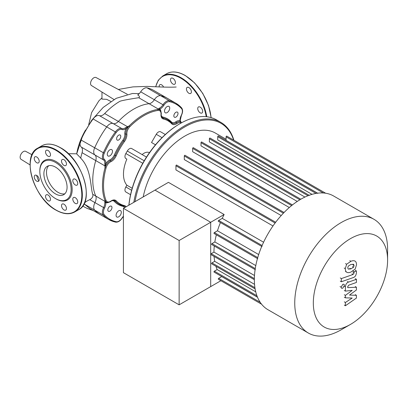 <?xml version="1.0" encoding="UTF-8"?>
<svg xmlns="http://www.w3.org/2000/svg" width="408" height="408" viewBox="0 0 408 408"><rect width="100%" height="100%" fill="white"/><g stroke="black" fill="none" stroke-linecap="round" stroke-linejoin="round"><path stroke-width="0.61" d="M163.613 87.098A3.504 2.025 -120 0 0 161.655 84.859A3.504 2.025 -120 0 0 159.9 84.686A3.504 2.025 -120 0 0 159.232 86.935M174.701 80.187A3.504 2.025 -120 0 0 171.197 78.168A3.504 2.025 -120 0 0 171.197 82.212A3.504 2.025 -120 0 0 174.701 84.237A3.504 2.025 -120 0 0 174.701 80.187M191.393 91.851A3.504 2.025 -120 0 0 189.863 88.322A3.504 2.025 -120 0 0 187.165 87.383A3.504 2.025 -120 0 0 186.441 88.99A3.504 2.025 -120 0 0 187.966 92.514A3.504 2.025 -120 0 0 190.669 93.452A3.504 2.025 -120 0 0 191.393 91.851M201.96 113.011A3.504 2.025 -120 0 0 201.96 108.967A3.504 2.025 -120 0 0 198.456 106.942L198.456 106.942A3.504 2.025 -120 0 0 198.456 110.991A3.504 2.025 -120 0 0 201.96 113.011L201.96 113.011M43.886 173.803A16.396 9.466 60 0 1 47.282 166.301A16.396 9.466 60 0 1 59.915 170.692A16.396 9.466 60 0 1 67.075 187.19A16.396 9.466 60 0 1 63.679 194.698A16.396 9.466 60 0 1 51.046 190.301A16.396 9.466 60 0 1 43.886 173.803M64.877 193.764A16.396 9.466 60 0 1 52.81 187.864A16.396 9.466 60 0 1 46.497 172.298A16.396 9.466 60 0 1 48.69 165.725M39.831 170.86L39.831 171.462A22.129 12.776 60 0 1 55.483 162.43A22.129 12.776 60 0 1 71.13 189.531A22.129 12.776 60 0 1 55.478 198.569A22.129 12.776 60 0 1 39.831 171.462L39.831 170.86A22.868 13.204 60 0 1 56.003 161.522A22.868 13.204 60 0 1 72.17 189.531A22.868 13.204 60 0 1 56.003 198.869L55.478 198.569M36.725 156.988A3.504 2.025 60 0 1 39.015 160.074A3.504 2.025 60 0 1 38.48 162.884A3.504 2.025 60 0 1 36.725 162.71A3.504 2.025 60 0 1 34.435 159.62A3.504 2.025 60 0 1 34.971 156.81A3.504 2.025 60 0 1 36.725 156.988M49.771 152.317A3.504 2.025 60 0 1 49.771 156.361A3.504 2.025 60 0 1 46.267 154.336A3.504 2.025 60 0 1 46.267 150.292A3.504 2.025 60 0 1 49.771 152.317M66.463 163.975A3.504 2.025 60 0 1 65.739 165.582A3.504 2.025 60 0 1 63.036 164.643A3.504 2.025 60 0 1 61.511 161.114A3.504 2.025 60 0 1 62.235 159.513A3.504 2.025 60 0 1 64.933 160.451A3.504 2.025 60 0 1 66.463 163.975M77.03 185.14L77.03 185.14A3.504 2.025 60 0 1 73.527 183.115A3.504 2.025 60 0 1 73.527 179.071L73.527 179.071A3.504 2.025 60 0 1 77.03 181.096A3.504 2.025 60 0 1 77.03 185.14M75.281 203.408A3.504 2.025 60 0 1 72.991 200.318A3.504 2.025 60 0 1 73.527 197.513A3.504 2.025 60 0 1 75.281 197.686A3.504 2.025 60 0 1 77.566 200.772A3.504 2.025 60 0 1 77.03 203.582A3.504 2.025 60 0 1 75.281 203.408M62.235 208.075A3.504 2.025 60 0 1 62.235 204.031A3.504 2.025 60 0 1 65.739 206.055A3.504 2.025 60 0 1 65.739 210.1A3.504 2.025 60 0 1 62.235 208.075M45.538 196.416A3.504 2.025 60 0 1 46.267 194.81A3.504 2.025 60 0 1 48.965 195.748A3.504 2.025 60 0 1 50.495 199.277A3.504 2.025 60 0 1 49.771 200.879A3.504 2.025 60 0 1 47.068 199.94A3.504 2.025 60 0 1 45.538 196.416M34.971 175.251L34.971 175.251A3.504 2.025 60 0 1 38.48 177.276A3.504 2.025 60 0 1 38.48 181.32L38.48 181.32A3.504 2.025 60 0 1 34.971 179.301A3.504 2.025 60 0 1 34.971 175.251M110.874 101.454L106.656 99.333L101.969 99.113L101.969 92.05M139.24 93.621L132.457 93.503L116.275 98.292L103.178 107.431L91.764 120.187L82.559 136.027L76.689 153.903L80.835 158.166M104.259 214.792A0.739 0.592 137.6 0 1 103.306 215.082A67.131 38.76 120 0 0 108.819 219.54A67.131 38.76 120 0 0 115.433 222.085A0.739 0.592 -77.6 0 0 116.254 221.717A66.392 38.332 -60 0 1 104.259 214.792A6.64 3.835 -60 0 1 104.514 208.095A8.114 4.687 120 0 0 105.83 202.618L105.32 201.511A0.739 0.673 -178.7 0 1 104.948 201.353L95.763 196.049A7.375 4.258 -60 0 1 94.937 202.643A7.375 4.258 120 0 0 94.646 210.084A67.131 38.76 120 0 0 100.159 214.542A67.131 38.76 -60 0 1 94.646 210.084A7.375 4.258 -60 0 1 94.937 202.643A7.375 4.258 120 0 0 95.763 196.049A57.91 33.436 -60 0 1 95.763 160.594A7.375 4.258 120 0 0 94.937 154.958A7.375 4.258 -60 0 1 94.646 147.849A67.131 38.76 -60 0 1 106.774 126.842A7.375 4.258 -60 0 1 113.077 123.537A7.375 4.258 120 0 0 118.371 121.436L104.693 113.536A57.91 33.436 -60 0 1 120.044 101.225C122.42 100.434 128.637 99.266 138.7 97.716C139.98 97.155 139.648 96.217 137.71 94.901A7.375 4.258 -60 0 0 140.694 91.795A7.375 4.258 120 0 1 146.992 87.827L160.675 95.722A67.131 38.76 -60 0 1 167.29 98.267A67.131 38.76 120 0 0 160.675 95.722A7.375 4.258 120 0 0 154.372 99.695A7.375 4.258 -60 0 1 160.675 95.722L169.33 100.725A0.739 0.592 102.4 0 1 169.56 101.689A66.392 38.332 -60 0 1 181.55 108.615A6.64 3.835 -60 0 1 181.295 115.316A8.114 4.687 120 0 0 179.979 120.793L181.019 122.206A0.739 0.362 -35.3 0 0 180.989 122.14A0.739 0.362 -35.3 0 0 180.923 122.084M85.588 129.963A44.962 25.959 120 0 0 76.745 153.627M123.42 216.459L122.023 218.249C120.09 221.095 117.938 222.396 115.571 222.141L108.819 219.54L90.041 208.697L84.538 204.245C83.859 203.067 85.614 201.542 89.796 199.675C92.325 198.161 93.315 196.376 92.764 194.32C90.403 188.205 91.642 169.065 80.687 158.182A57.91 33.436 -60 0 1 82.084 152.694L104.948 165.898L105.019 167.78L105.32 165.908L104.948 165.898L104.79 163.557A0.739 0.393 -176.5 0 0 105.83 163.603A8.114 4.687 120 0 0 104.514 159.64A0.739 0.602 128.9 0 1 103.596 159.956A7.375 4.258 -60 0 1 104.79 163.557M104.693 113.536A7.375 4.258 -60 0 1 99.399 115.637A7.375 4.258 120 0 0 93.095 118.942A67.131 38.76 120 0 0 80.968 139.949A7.375 4.258 120 0 0 81.253 147.059A7.375 4.258 -60 0 1 82.084 152.694M104.514 159.64A6.64 3.835 -60 0 1 104.259 153.24A66.392 38.332 -60 0 1 116.254 132.467A6.64 3.835 -60 0 1 121.926 129.489A8.114 4.687 120 0 0 126.011 128.648L129.224 125.863L127.556 126.74L118.371 121.436A57.91 33.436 -60 0 1 149.078 103.709A7.375 4.258 120 0 0 154.372 99.695A7.375 4.258 -60 0 1 149.078 103.709L158.263 109.013A0.739 0.673 58.7 0 1 158.584 109.252L159.798 109.14A8.114 4.687 120 0 0 163.889 105.264A6.64 3.835 -60 0 1 169.56 101.689M181.55 108.615A0.739 0.592 137.6 0 0 181.458 107.727A67.131 38.76 120 0 0 175.95 103.27L153.607 90.372A67.131 38.76 120 0 0 146.992 87.827M30.075 164.919L21.053 159.319A4.61 2.662 -60 0 1 20.4 155.611A4.61 2.662 -60 0 1 23.399 151.587A4.61 2.662 -60 0 1 25.663 151.332L32.053 154.754M114 99.521L91.474 85.532A4.61 2.662 -60 0 1 91.514 80.233A4.61 2.662 -60 0 1 96.084 77.551L127.311 94.268M387.6 249.375L387.6 260.095L387.6 249.375A65.652 37.908 120 0 0 374.003 219.315L333.601 195.993A65.652 37.908 120 0 0 283.009 213.583A65.652 37.908 120 0 0 254.352 279.653A65.652 37.908 120 0 0 267.949 309.708L308.346 333.035A65.652 37.908 120 0 0 341.175 329.781L350.462 324.421A52.525 30.325 -60 0 1 313.319 302.981A52.525 30.325 -60 0 1 350.462 238.649A52.525 30.325 -60 0 1 387.6 260.095A52.525 30.325 -60 0 1 350.462 324.421M374.003 219.315A65.652 37.908 120 0 0 323.411 236.905A65.652 37.908 120 0 0 294.749 302.981A65.652 37.908 120 0 0 308.346 333.035M226.083 139.24L215.368 133.054A61.042 35.246 120 0 0 143.183 196.931M221.534 276.405A61.042 35.246 120 0 0 221.702 276.588L218.662 278.343A0.551 0.321 120 0 0 218.387 279.271L261.579 304.21L220.896 280.719L179.132 304.832L123.42 272.666L123.42 208.34L168.433 182.356L224.14 214.516A61.042 35.246 120 0 0 222.258 218.367L218.662 220.442A0.551 0.321 120 0 0 218.387 221.376L262.048 246.585M263.588 242.23L222.258 218.367M275.665 222.258L176.613 165.072A0.551 0.321 120 0 0 175.945 165.776L175.945 169.932L272.983 225.956M284.06 212.492L184.967 155.285A0.551 0.321 120 0 0 184.304 155.989L184.304 159.594L281.204 215.541M292.439 204.928L193.326 147.706A0.551 0.321 120 0 0 192.658 148.41L192.658 151.72L289.308 207.524M300.808 199.226L201.679 141.994A0.551 0.321 120 0 0 201.016 142.703L201.016 145.865L297.254 201.43M308.02 195.718L209.37 138.761L209.37 141.897L304.924 197.064M315.986 193.423L217.729 136.69L217.729 139.913L312.013 194.351M323.325 192.974L226.083 136.828L226.083 140.337L317.597 193.173M224.14 214.516L210.691 222.284L154.979 190.118L210.691 222.284L210.691 286.61L210.691 222.284L179.132 240.501L123.42 208.34M215.903 266.256A61.042 35.246 120 0 0 217.153 269.56L214.363 271.172A0.551 0.321 120 0 0 214.088 272.105L257.458 297.146M214.088 256.443A61.042 35.246 120 0 0 214.69 261.334L211.981 262.9A0.551 0.321 120 0 0 211.701 263.833L255.112 288.895M214.302 246.034A61.042 35.246 120 0 0 213.95 252.113L211.211 253.694A0.551 0.321 120 0 0 210.936 254.623L254.352 279.689M216.347 234.809A61.042 35.246 120 0 0 214.848 241.944L211.981 243.601A0.551 0.321 120 0 0 211.701 244.535L255.362 269.739M220.432 222.559A61.042 35.246 120 0 0 217.484 230.775L214.363 232.575A0.551 0.321 120 0 0 214.088 233.509L257.744 258.713M258.677 254.556L217.484 230.775M255.791 265.582L214.848 241.944M254.485 275.512L213.95 252.113M254.536 284.34L214.69 261.334M255.729 291.832L217.153 269.56M257.504 297.259L221.702 276.588M226.083 136.828A0.551 0.321 -60 0 1 226.751 136.124L325.655 193.229M217.729 136.69A0.551 0.321 -60 0 1 218.397 135.986L317.766 193.356M209.37 138.761A0.551 0.321 -60 0 1 210.038 138.057L309.407 195.427M120.538 210.62L120.538 210.62A3.687 2.132 120 0 0 116.846 212.752A3.687 2.132 120 0 0 116.846 217.01L116.846 217.01A3.687 2.132 120 0 0 120.538 214.878A3.687 2.132 120 0 0 120.538 210.62L120.538 210.62M111.726 149.619L111.726 149.619A3.687 2.132 120 0 0 108.038 151.745A3.687 2.132 120 0 0 108.038 156.004L108.038 156.004A3.687 2.132 120 0 0 111.726 153.877A3.687 2.132 120 0 0 111.726 149.619L111.726 149.619M168.963 106.401L168.963 106.401A3.687 2.132 120 0 0 165.276 108.528A3.687 2.132 120 0 0 165.276 112.792L165.276 112.792A3.687 2.132 120 0 0 168.963 110.66A3.687 2.132 120 0 0 168.963 106.401L168.963 106.401M111.358 206.173L111.358 206.173A2.953 1.703 120 0 0 108.406 207.876A2.953 1.703 120 0 0 108.406 211.283L108.406 211.283A2.953 1.703 120 0 0 111.358 209.579A2.953 1.703 120 0 0 111.358 206.173L111.358 206.173M120.166 134.997L120.166 134.997A2.953 1.703 120 0 0 117.218 136.7A2.953 1.703 120 0 0 117.218 140.107L117.218 140.107A2.953 1.703 120 0 0 120.166 138.404A2.953 1.703 120 0 0 120.166 134.997L120.166 134.997M177.404 112.123L177.404 112.123A2.953 1.703 120 0 0 174.451 113.832A2.953 1.703 120 0 0 174.451 117.239L174.451 117.239A2.953 1.703 120 0 0 177.404 115.535A2.953 1.703 120 0 0 177.404 112.123L177.404 112.123M128.933 205.158A73.032 42.167 -60 0 1 180.147 123.578L179.627 123.879A72.293 41.738 120 0 0 128.872 205.193M180.147 123.578A73.032 42.167 -60 0 1 216.663 119.962L220.835 122.369L216.663 119.962M233.881 140.24A73.032 42.167 120 0 0 220.84 122.369A73.032 42.167 120 0 0 220.835 122.369A73.032 42.167 120 0 0 169.672 136.894A73.032 42.167 120 0 0 133.819 202.337M134.987 201.664A72.293 41.738 -60 0 1 170.651 137.404A72.293 41.738 -60 0 1 220.988 123.308A72.293 41.738 -60 0 1 233.621 140.092M155.494 144.804L151.516 142.509L156.254 134.309A4.345 2.509 -60 0 1 160.599 131.799L165.301 134.518L160.599 131.799M127.306 192.821A4.345 2.509 -60 0 1 127.301 192.816L125.853 191.979A4.345 2.509 -60 0 1 125.853 186.966L126.868 185.207A28.953 16.718 -60 0 1 126.868 159.13L125.853 158.544A4.345 2.509 -60 0 1 125.853 153.53L127.301 151.021A4.345 2.509 -60 0 1 131.641 148.517L146.492 157.09M126.868 159.13L125.853 158.544M130.555 194.698L125.853 191.979M126.868 185.207L132.197 188.282M142.127 154.571A11.067 6.39 -60 0 1 149.44 152.699M181.3 122.579L180.193 120.442A0.739 0.454 176.3 0 1 179.979 120.793A8.114 4.687 120 0 0 175.833 121.793A0.739 0.383 -124.8 0 0 176.409 122.66A7.375 4.258 -60 0 1 172.186 123.364A7.375 4.258 -60 0 1 171.778 123.068M181.295 115.316L181.427 115.347C182.932 112.246 182.978 109.737 181.575 107.819L175.95 103.27A67.131 38.76 120 0 0 169.33 100.725A7.375 4.258 120 0 0 163.032 104.693A7.375 4.258 -60 0 1 159.314 108.217A0.739 0.454 63.7 0 1 159.798 109.14A8.114 4.687 120 0 1 160.981 111.659M159.314 108.217L157.631 109.461L158.584 109.252M99.399 115.637L113.077 123.537A7.375 4.258 -60 0 0 118.371 121.436A57.91 33.436 -60 0 1 149.078 103.709L138.7 97.716M105.32 165.908L105.83 163.603A8.114 4.687 120 0 1 109.976 159.814A6.64 3.835 -60 0 0 114.296 155.04A49.424 28.535 120 0 1 122.828 140.265A6.64 3.835 -60 0 0 124.802 134.135A8.114 4.687 120 0 1 126.011 128.648A0.739 0.393 -123.5 0 0 125.45 127.77A7.375 4.258 -60 0 1 121.737 128.535A7.375 4.258 120 0 0 115.433 131.84A67.131 38.76 120 0 0 103.306 152.847A7.375 4.258 120 0 0 103.596 159.956L94.937 154.958A7.375 4.258 -60 0 1 95.763 160.594A57.91 33.436 -60 0 0 95.763 196.049L92.764 194.32M127.75 127.051L127.556 126.74L125.45 127.77M108.599 202.383A8.114 4.687 120 0 1 105.83 202.618A0.739 0.454 176.3 0 1 104.79 202.659A7.375 4.258 -60 0 1 103.596 207.641A7.375 4.258 120 0 0 103.306 215.082L84.538 204.245M105.32 201.511L105.019 200.583L104.79 202.659M121.926 129.489A0.739 0.602 -68.9 0 0 121.737 128.535L113.077 123.537A7.375 4.258 120 0 0 106.774 126.842A67.131 38.76 120 0 0 94.646 147.849A7.375 4.258 120 0 0 94.937 154.958L81.253 147.059M347.749 267.801L348.238 266.144L350.9 264.471L353.578 264.257L354.067 265.572L353.578 267.204L350.9 268.882L348.238 269.091L347.749 267.801M350.9 272.054C349.003 272.814 347.58 272.84 346.632 272.121C345.821 271.646 345.372 270.499 345.28 268.673L346.632 264.246L350.9 261.304C352.813 260.534 354.241 260.508 355.184 261.227C355.995 261.712 356.444 262.869 356.536 264.7L355.184 269.101L350.9 272.054M346.907 272.304L345.53 271.483M345.53 263.614L346.632 264.246M354.909 261.043L355.184 261.227M353.262 277.567L341.374 281.765L341.374 278.598L353.093 274.457L354.088 272.988L354.088 271.769L356.408 270.948L356.408 272.753C356.143 275.385 355.093 276.991 353.262 277.567M340.272 281.127L341.374 281.765M340.272 277.96L341.374 278.598M352.991 271.136L354.088 271.769M355.312 270.31L356.408 270.948M342.802 284.335L343.98 284.218L344.469 285.299L342.802 288.181L341.624 288.298L341.139 287.222L342.802 284.335M349.503 295.076L356.408 295.295L356.408 298.064L345.408 305.755L345.408 302.486L352.206 298.034L345.408 297.85L345.408 295.377L352.206 290.363L345.408 291.118L345.397 286.921C345.658 284.294 346.703 282.683 348.534 282.096L356.419 279.291L356.419 282.464L348.718 285.197L347.728 286.676L347.728 287.66L356.408 287.207L356.408 289.981L349.503 295.076M355.312 294.658L356.408 295.295M344.306 305.118L345.408 305.755M344.306 301.849L345.408 302.486M344.306 297.218L345.408 297.85M344.306 294.739L345.408 295.377M344.306 290.486L345.408 291.118M355.317 278.659L356.419 279.291M355.312 286.574L356.408 287.207M179.132 304.832L179.132 240.501M155.79 86.766A36.516 21.083 60 0 1 180.933 78.254A36.516 21.083 60 0 1 206.224 116.683M155.642 86.756L158.268 80.274L162.751 75.975A36.883 21.298 60 0 1 181.193 77.801A36.883 21.298 60 0 1 206.759 116.739M162.751 75.975L166.663 73.715A36.883 21.298 60 0 1 185.105 75.541A36.883 21.298 60 0 1 211.053 117.591M60.175 147.671A36.883 21.298 60 0 1 86.256 192.846A36.883 21.298 60 0 1 78.617 209.732C95.436 201.858 82.63 159.171 60.358 147.65C53.183 143.616 46.976 143.014 41.733 145.845A36.883 21.298 60 0 1 60.175 147.671M74.705 211.987C69.462 214.817 63.25 214.215 56.08 210.181C33.808 198.66 21.002 155.978 37.822 148.104A36.883 21.298 60 0 1 56.263 149.93A36.883 21.298 60 0 1 82.345 195.106A36.883 21.298 60 0 1 74.705 211.987L78.617 209.732M56.003 150.379A36.516 21.083 60 0 1 81.824 195.106A36.516 21.083 60 0 1 56.003 210.013A36.516 21.083 60 0 1 30.182 165.291A36.516 21.083 60 0 1 56.003 150.379M38.694 181.162A36.516 21.083 60 0 1 36.608 175.358M89.796 199.675L104.514 208.095M80.968 139.949L104.259 153.24M163.889 105.264L140.694 91.795M93.095 118.942L116.254 132.467M257.734 257.616L214.363 232.575M255.255 268.586L211.981 243.601M254.357 278.603L211.211 253.694M254.918 287.691L211.981 262.9M256.913 295.739L214.363 271.172M260.197 302.318L218.662 278.343M262.099 245.524L218.662 220.442M299.87 199.777L201.016 142.703M291.644 205.561L192.658 148.41M283.382 213.19L184.304 155.989M275.094 223.023L175.945 165.776M162.032 137.644L156.254 134.309M142.764 163.297L125.853 153.53M144.213 160.788L127.301 151.021M131.631 190.301L125.853 186.966M110.915 201.083A0.739 0.383 55.2 0 1 110.813 201.389C112.45 200.338 113.735 200.093 114.663 200.649A7.375 4.258 -60 0 1 115.245 201.113A0.739 0.592 -43.1 0 0 116.193 200.823A8.114 4.687 120 0 0 110.915 201.083A6.64 3.835 -60 0 1 106.034 200.389A57.171 33.007 -60 0 1 106.034 168.004A6.64 3.835 -60 0 1 110.915 161.675A8.114 4.687 120 0 0 116.193 155.841A47.95 27.683 -60 0 1 124.471 141.505A8.114 4.687 120 0 0 126.883 134.013A6.64 3.835 -60 0 1 129.923 126.623A57.171 33.007 -60 0 1 157.972 110.43A6.64 3.835 -60 0 1 161.012 114.311A0.739 0.383 4.8 0 0 161.226 114.072C161.532 114.255 160.956 109.951 159.508 109.762A7.375 4.258 120 0 0 157.631 109.461A57.91 33.436 120 0 0 129.224 125.863A7.375 4.258 120 0 0 125.843 134.074A0.739 0.469 -5.3 0 0 124.802 134.135M126.883 134.013A0.739 0.469 174.7 0 1 125.843 134.074A7.375 4.258 -60 0 1 123.65 140.882A48.69 28.111 120 0 0 115.245 155.438A7.375 4.258 -60 0 1 110.446 160.742A7.375 4.258 120 0 0 105.019 167.78A57.91 33.436 120 0 0 105.019 200.583A7.375 4.258 120 0 0 106.228 202.057C107.069 203.204 111.109 201.588 110.813 201.389M110.915 161.675A0.739 0.469 -114.7 0 0 110.446 160.742A0.739 0.469 65.3 0 1 109.976 159.814M122.023 218.249L121.926 218.147A6.64 3.835 -60 0 1 116.254 221.717M123.42 216.24A8.114 4.687 120 0 0 121.926 218.147M116.193 155.841L114.296 155.04M124.471 141.505L122.828 140.265M123.879 206.03A7.375 4.258 -60 0 1 124.343 206.234A7.375 4.258 -60 0 1 125.322 207.244M123.333 205.907A0.739 0.592 -76.9 0 0 122.828 206.331A6.64 3.835 -60 0 1 124.466 207.738M111.981 200.726A6.64 3.835 -60 0 1 114.296 201.404A0.739 0.592 -43.1 0 1 115.245 201.113A48.69 28.111 120 0 0 119.085 204.173A48.69 28.111 120 0 0 123.65 205.964A0.739 0.592 -76.9 0 0 124.471 205.601A47.95 27.683 -60 0 1 116.193 200.823M114.296 201.404A49.424 28.535 120 0 0 122.828 206.331M181.555 122.788L180.627 121.956A7.375 4.258 120 0 0 176.409 122.66A0.739 0.383 55.2 0 1 176.98 123.532A6.64 3.835 -60 0 1 181.04 123.073M175.833 121.793A6.64 3.835 -60 0 1 171.513 122.007A0.739 0.592 -43.1 0 0 171.396 122.655M171.513 122.007A49.424 28.535 120 0 0 162.981 117.081A0.739 0.592 -76.9 0 0 163.205 118.05A7.375 4.258 -60 0 1 162.511 117.774C161.563 117.249 161.14 116.015 161.226 114.072M171.605 122.9A48.69 28.111 120 0 0 167.77 119.84A48.69 28.111 120 0 0 163.205 118.05A0.739 0.592 -76.9 0 1 163.424 119.014A47.95 27.683 -60 0 1 171.702 123.792A0.739 0.592 -43.1 0 0 171.605 122.9M162.981 117.081A6.64 3.835 -60 0 1 161.242 115.413M106.034 200.389A0.739 0.546 158.5 0 1 105.019 200.583M126.154 206.759A8.114 4.687 120 0 0 124.471 205.601M106.034 168.004L105.019 167.78M129.923 126.623L129.224 125.863M157.972 110.43A0.739 0.546 -98.5 0 0 157.631 109.461M161.012 114.311A8.114 4.687 120 0 0 163.424 119.014M171.702 123.792A8.114 4.687 120 0 0 176.98 123.532M352.966 264.935L354.067 265.572M352.481 266.572L353.578 267.204M349.799 268.25L350.9 268.882M344.179 268.036L345.28 268.673M349.799 260.666L350.9 261.304M351.992 273.824L353.093 274.457M352.986 272.35L354.088 272.988M340.037 286.584L341.139 287.222M344.301 286.288L345.397 286.921M347.438 281.464L348.534 282.096M166.663 73.715C171.906 70.885 178.112 71.487 185.288 75.526L194.672 82.962L202.781 93.427L208.539 105.519L211.176 117.626M37.822 148.104L41.733 145.845M176.185 87.021C168.458 87.445 159.513 86.924 147.094 86.394L132.983 86.894L118.32 89.454M101.969 97.874L98.894 100.837L91.621 112.567L88.679 124.731M68.33 153.694L76.709 153.806M93.259 210.559L87.256 208.473L82.666 206.055M181.427 115.347L180.193 120.442M124.343 206.234L119.085 204.173M172.186 123.364L167.77 119.84"/></g></svg>
